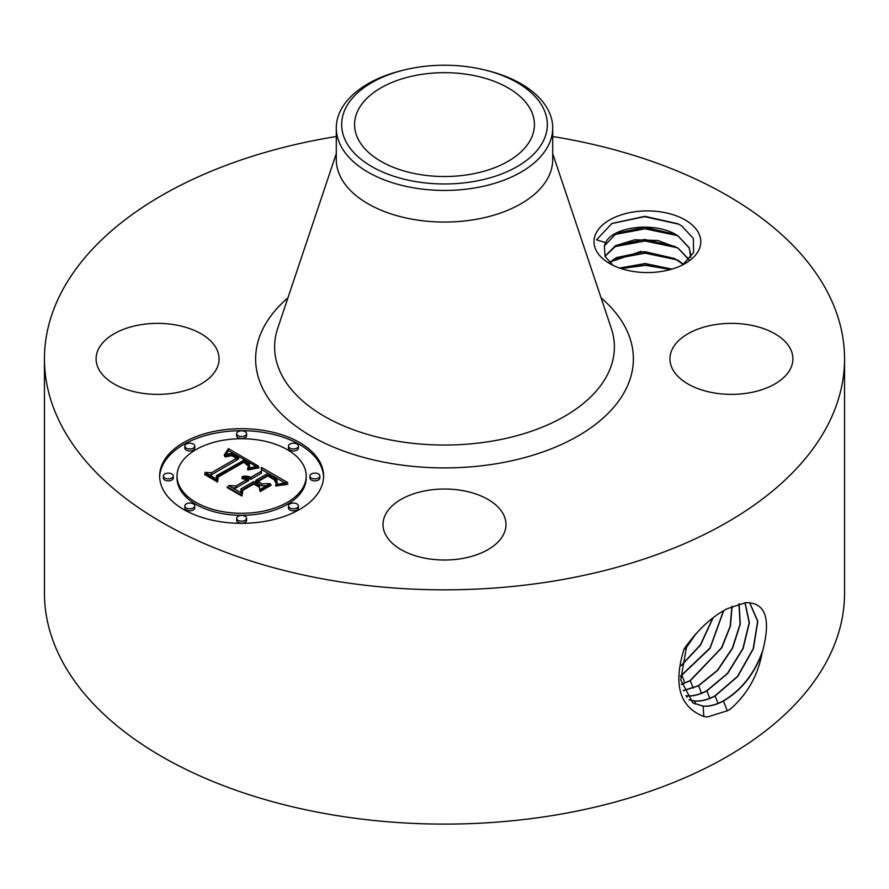 <?xml version="1.0" encoding="UTF-8"?>
<svg xmlns="http://www.w3.org/2000/svg" width="889" height="889" viewBox="0 0 889 889"><rect width="100%" height="100%" fill="white"/><g stroke="black" fill="none" stroke-linecap="round" stroke-linejoin="round"><path stroke-width="1.33" d="M469.814 174.422A89.933 51.918 180 0 1 354.567 124.593A89.933 51.918 180 0 1 419.186 74.776A89.933 51.918 180 0 1 534.433 124.593A89.933 51.918 180 0 1 469.814 174.422M543.179 141.318A102.835 59.374 180 0 1 415.552 181.567A102.835 59.374 180 0 1 345.821 107.88A102.835 59.374 180 0 1 404.562 69.887A102.835 59.374 180 0 1 484.438 69.887A102.835 59.374 180 0 1 543.179 141.318M484.438 69.887L486.527 70.387A108.214 62.474 180 0 1 552.714 127.96A108.214 62.474 180 0 1 548.335 145.552A108.214 62.474 180 0 1 474.97 187.912A108.214 62.474 180 0 1 336.286 127.96A108.214 62.474 180 0 1 340.665 110.369A108.214 62.474 180 0 1 402.473 70.387L404.562 69.887M552.714 127.96L552.714 159.587A108.214 62.474 180 0 1 474.97 219.527A108.214 62.474 180 0 1 336.286 159.587L336.286 127.96M552.714 136.506A400.05 230.962 180 0 1 844.55 358.867A400.05 230.962 180 0 1 557.125 580.495A400.05 230.962 180 0 1 44.45 358.867A400.05 230.962 180 0 1 331.875 137.239A400.05 230.962 180 0 1 336.286 136.506M698.621 233.051A53.396 30.826 180 0 1 685.141 263.533A53.396 30.826 180 0 1 609.632 263.533A53.396 30.826 180 0 1 596.152 250.409A53.396 30.826 180 0 1 632.357 212.16A53.396 30.826 180 0 1 698.621 233.051M216.572 348.877A61.485 35.493 180 0 1 219.061 358.867A61.485 35.493 180 0 1 166.321 394.005A61.485 35.493 180 0 1 98.579 368.857A61.485 35.493 180 0 1 96.101 358.867A61.485 35.493 180 0 1 148.83 323.729A61.485 35.493 180 0 1 216.572 348.877M790.421 348.877A61.485 35.493 180 0 1 792.899 358.867A61.485 35.493 180 0 1 740.17 394.005A61.485 35.493 180 0 1 672.428 368.857A61.485 35.493 180 0 1 669.939 358.867A61.485 35.493 180 0 1 722.679 323.729A61.485 35.493 180 0 1 790.421 348.877M461.813 558.581A61.485 35.493 180 0 1 383.015 524.521A61.485 35.493 180 0 1 427.187 490.461A61.485 35.493 180 0 1 505.985 524.521A61.485 35.493 180 0 1 461.813 558.581M299.582 509.464A81.977 47.328 180 0 1 210.249 519.732A81.977 47.328 180 0 1 159.642 476.004A81.977 47.328 180 0 1 183.645 442.533A81.977 47.328 180 0 1 272.99 432.276A81.977 47.328 180 0 1 323.596 476.004A81.977 47.328 180 0 1 299.582 509.464M844.55 358.867L844.55 593.141A400.05 230.962 180 0 1 557.125 814.769A400.05 230.962 180 0 1 44.45 593.141L44.45 358.867M745.527 602.72L727.38 608.643C711.811 616.622 697.376 630.079 684.074 649.003C673.029 684.608 679.607 707.111 703.81 716.501L703.166 706.177C709.5 706.599 716.256 704.888 723.435 701.043C740.926 690.697 753.805 674.74 762.073 653.171L762.851 650.192C770.952 618.633 765.462 602.786 746.393 602.664L745.527 602.72M703.81 716.501L707.544 716.945L727.38 710.756L730.469 709.011C747.371 694.076 757.906 675.462 762.073 653.171M613.021 265.333L605.076 256.499L604.342 245.931A43.55 25.148 180 0 1 605.62 242.63L596.541 239.852L611.888 223.472L644.803 216.316L677.985 223.772L681.774 225.962L693.353 238.419L693.609 252.52L682.608 264.9M323.574 477.004A81.977 47.328 0 0 0 272.178 434.099A81.977 47.328 0 0 0 183.645 444.544A81.977 47.328 0 0 0 159.653 477.004M692.72 702.81L702.966 706.055C709.311 706.488 716.067 704.777 723.235 700.921C741.704 689.886 754.917 672.984 762.851 650.192M686.908 644.858L680.73 679.963L692.82 702.866L703.155 706.177M604.342 245.931L616.433 233.285L644.858 227.295L674.629 234.207L678.429 236.418L689.175 247.92L690.942 255.432M690.809 257.388L689.175 247.664L677.929 235.829C656.015 220.994 612.877 226.451 605.62 242.63M177.033 476.004L177.033 478.015A64.586 37.294 0 0 0 216.894 512.464A64.586 37.294 0 0 0 287.291 504.374A64.586 37.294 0 0 0 306.205 478.015L306.205 476.004A64.586 37.294 0 0 0 266.333 441.555A64.586 37.294 0 0 0 195.947 449.634A64.586 37.294 0 0 0 177.033 476.004A64.586 37.294 0 0 0 216.894 510.453A64.586 37.294 0 0 0 287.291 502.374A64.586 37.294 0 0 0 306.205 476.004M288.469 446.089L288.469 448.089A4.967 2.867 0 0 0 291.536 450.745A4.967 2.867 0 0 0 296.948 450.123A4.967 2.867 0 0 0 298.404 448.089L298.404 446.089A4.967 2.867 0 0 0 295.337 443.433A4.967 2.867 0 0 0 289.925 444.056A4.967 2.867 0 0 0 288.469 446.089A4.967 2.867 0 0 0 291.536 448.734A4.967 2.867 0 0 0 296.948 448.112A4.967 2.867 0 0 0 298.404 446.089M288.469 505.919L288.469 507.93A4.967 2.867 0 0 0 291.536 510.575A4.967 2.867 0 0 0 296.948 509.953A4.967 2.867 0 0 0 298.404 507.93L298.404 505.919A4.967 2.867 0 0 0 295.337 503.274A4.967 2.867 0 0 0 289.925 503.896A4.967 2.867 0 0 0 288.469 505.919A4.967 2.867 0 0 0 291.536 508.575A4.967 2.867 0 0 0 296.948 507.952A4.967 2.867 0 0 0 298.404 505.919M309.928 476.004L309.928 478.015A4.967 2.867 0 0 0 312.995 480.66A4.967 2.867 0 0 0 318.418 480.038A4.967 2.867 0 0 0 319.862 478.015L319.862 476.004A4.967 2.867 0 0 0 316.795 473.348A4.967 2.867 0 0 0 311.383 473.97A4.967 2.867 0 0 0 309.928 476.004A4.967 2.867 0 0 0 312.995 478.649A4.967 2.867 0 0 0 318.418 478.026A4.967 2.867 0 0 0 319.862 476.004M184.834 505.919L184.834 507.93A4.967 2.867 0 0 0 187.901 510.575A4.967 2.867 0 0 0 193.313 509.953A4.967 2.867 0 0 0 194.769 507.93L194.769 505.919A4.967 2.867 0 0 0 191.702 503.274A4.967 2.867 0 0 0 186.279 503.896A4.967 2.867 0 0 0 184.834 505.919A4.967 2.867 0 0 0 187.901 508.575A4.967 2.867 0 0 0 193.313 507.952A4.967 2.867 0 0 0 194.769 505.919M236.652 518.309L236.652 520.321A4.967 2.867 0 0 0 239.719 522.965A4.967 2.867 0 0 0 245.131 522.343A4.967 2.867 0 0 0 246.586 520.321L246.586 518.309A4.967 2.867 0 0 0 243.519 515.664A4.967 2.867 0 0 0 238.108 516.287A4.967 2.867 0 0 0 236.652 518.309A4.967 2.867 0 0 0 239.719 520.965A4.967 2.867 0 0 0 245.131 520.343A4.967 2.867 0 0 0 246.586 518.309M184.834 446.089L184.834 448.089A4.967 2.867 0 0 0 187.901 450.745A4.967 2.867 0 0 0 193.313 450.123A4.967 2.867 0 0 0 194.769 448.089L194.769 446.089A4.967 2.867 0 0 0 191.702 443.433A4.967 2.867 0 0 0 186.279 444.056A4.967 2.867 0 0 0 184.834 446.089A4.967 2.867 0 0 0 187.901 448.734A4.967 2.867 0 0 0 193.313 448.112A4.967 2.867 0 0 0 194.769 446.089M236.652 433.688L236.652 435.699A4.967 2.867 0 0 0 239.719 438.355A4.967 2.867 0 0 0 245.131 437.732A4.967 2.867 0 0 0 246.586 435.699L246.586 433.688A4.967 2.867 0 0 0 243.519 431.043A4.967 2.867 0 0 0 238.108 431.665A4.967 2.867 0 0 0 236.652 433.688A4.967 2.867 0 0 0 239.719 436.343A4.967 2.867 0 0 0 245.131 435.721A4.967 2.867 0 0 0 246.586 433.688M163.365 476.004L163.365 478.015A4.967 2.867 0 0 0 166.432 480.66A4.967 2.867 0 0 0 171.844 480.038A4.967 2.867 0 0 0 173.299 478.015L173.299 476.004A4.967 2.867 0 0 0 170.232 473.348A4.967 2.867 0 0 0 164.821 473.97A4.967 2.867 0 0 0 163.365 476.004A4.967 2.867 0 0 0 166.432 478.649A4.967 2.867 0 0 0 171.844 478.026A4.967 2.867 0 0 0 173.299 476.004M695.198 704.132L695.009 701.065C701.31 701.488 708.022 699.787 715.156 695.965L737.714 676.507L753.45 648.692L757.817 621.2L749.671 602.686M688.964 699.765L694.809 700.943C701.11 701.365 707.822 699.665 714.956 695.843L737.47 676.44L753.216 648.703L757.639 621.244L749.583 602.675M604.998 256.31L616.433 245.453L644.681 239.463L674.629 246.375L678.429 248.587L689.175 260.088M689.031 259.521L677.929 247.998L657.816 240.475L634.757 239.786L615.61 245.642L604.931 256.188M258.421 466.103L247.631 468.314L249.353 465.603L249.342 463.78L244.131 460.058L216.371 475.737L216.594 479.06L205.015 472.381L211.526 472.715L236.73 458.157L231.54 455.713L225.306 456.89L224.65 456.513L225.295 456.213L230.796 455.035L237.119 457.624L238.63 457.068L231.418 453.701L227.984 453.846L224.195 455.279L228.373 448.623L258.421 466.103M258.143 467.914L247.909 469.992L247.475 469.481L256.121 467.536L258.699 467.27L258.977 467.847L258.143 467.914M248.109 465.847L243.819 462.258L218.316 476.96L217.583 482.027L204.637 474.559L204.737 473.826L216.872 480.827L217.349 476.637L243.753 461.391L248.087 464.236L248.264 466.225L248.087 464.236M287.603 482.527L275.846 484.516L277.112 481.482L276.623 479.393L267.689 473.459L255.832 480.304L257.377 481.193L267.845 475.159L274.534 479.182L276.046 481.293L275.79 482.727L274.212 479.782L267.789 475.915L258.01 481.56L261.833 483.772L270.167 483.638L259.555 489.761L259.51 484.883L253.709 481.527L240.941 488.906L240.886 492.673L228.451 485.494L235.874 485.983L246.764 479.693L241.875 478.56L241.93 477.982L247.453 479.293L248.642 478.604L242.152 476.56L246.52 476.137L250.765 477.382L261.455 471.203L261.31 467.347L287.603 482.527M286.447 484.616L275.49 485.861L282.346 484.361L287.958 484.016L286.447 484.616M260.188 491.539L259.91 490.939L270.856 484.616L271.134 485.216L260.188 491.539M253.754 484.016L242.919 490.272L241.852 496.04L227.184 487.572L227.24 486.816L241.119 494.829L241.975 490.083L253.81 483.26L258.899 486.194L258.955 487.016L253.754 484.016M689.042 699.854L694.998 701.065M228.373 448.623L228.373 450.634L256.232 466.447M227.962 449.378L227.962 451.39L228.373 450.634M227.54 450.101L227.54 452.112L227.962 451.39M227.106 450.812L227.106 452.823L227.54 452.112M226.673 451.49L226.673 453.501L227.106 452.823M226.228 452.157L226.228 454.157L226.673 453.501M225.773 452.79L225.773 454.546M225.317 453.401L225.317 454.735M224.85 453.99L224.85 454.957M224.372 454.557L224.372 455.19M238.63 457.068L238.63 459.068L237.119 459.624L237.119 457.624M235.618 456.724L235.618 457.502M235.052 456.413L235.052 457.157M234.485 456.124L234.485 456.846M233.929 455.868L233.929 456.557M233.385 455.657L233.385 456.313M232.851 455.468L232.851 456.101M232.318 455.312L232.318 455.924M231.807 455.19L231.807 455.779M231.296 455.09L231.296 455.679M230.796 455.035L230.796 455.601M229.818 455.012L229.818 455.568M229.306 455.057L229.306 455.613M228.784 455.124L228.784 455.679M228.24 455.224L228.24 455.801M227.684 455.357L227.684 455.946M227.117 455.524L227.117 456.124M226.517 455.724L226.517 456.346M225.917 455.957L225.917 456.602M225.295 456.213L225.295 456.879M236.73 458.157L236.73 460.169L211.526 474.726L211.526 472.715M208.837 474.582L211.526 474.726M216.371 475.737L216.449 478.982M249.465 465.269L249.542 466.958M249.353 465.603L249.465 467.281M249.176 465.947L249.176 467.858M248.964 466.303L248.964 467.925M248.698 466.681L248.698 467.992M248.387 467.058L248.387 468.081M248.031 467.458L248.031 468.192M258.699 467.27L258.699 467.87M257.899 467.325L257.899 467.947M257.043 467.414L257.043 468.047M256.121 467.536L256.121 468.181M255.121 467.692L255.121 468.347M254.065 467.892L254.065 468.547M252.943 468.125L252.943 468.781M251.754 468.381L251.754 469.048M250.498 468.681L250.498 469.336M249.164 469.025L249.164 469.67M248.498 464.914L248.498 465.669M248.353 464.569L248.353 466.058M247.687 463.858L247.687 465.158M247.142 463.436L247.142 464.503M246.82 463.202L246.82 464.18M246.453 462.969L246.453 463.869M246.053 462.713L246.053 463.558M245.62 462.447L245.62 463.258M245.142 462.169L245.142 462.958M243.753 461.391L243.753 462.302M217.349 476.637L217.349 478.638L218.138 478.193M216.872 480.827L216.872 481.616M217.005 481.694L217.349 478.638M204.737 473.826L204.737 474.615M261.388 469.403L284.591 482.805M261.455 471.203L261.455 473.215L250.765 479.382L250.765 477.382M249.931 477.004L249.931 479.004L250.765 479.382M249.087 476.682L249.087 478.693L249.931 479.004M248.242 476.437L248.242 478.338M248.531 478.538L249.087 478.693M247.386 476.26L247.386 477.849M246.52 476.137L246.52 477.504M245.664 476.093L245.664 477.249M244.786 476.115L244.786 477.071M243.919 476.193L243.919 476.949M243.041 476.348L243.041 476.904M248.642 478.604L248.642 480.616L247.453 481.305L247.453 479.293M246.953 479.027L247.453 481.305M246.453 478.793L246.453 479.515M245.931 478.582L245.931 479.282M245.397 478.404L245.397 479.082M244.853 478.26L244.853 478.915M244.297 478.149L244.297 478.793M243.719 478.06L243.719 478.693M243.142 478.004L243.142 478.626M242.541 477.971L242.541 478.582M241.93 477.982L241.93 478.56M246.764 479.693L246.764 481.694L235.874 487.983L235.874 485.983M232.373 487.761L235.874 487.983M261.833 483.772L261.833 485.783L266.6 485.705M258.01 481.56L258.01 483.572L261.833 485.783M276.046 481.293L276.046 482.071M275.857 480.782L275.857 482.594M275.546 480.26L275.546 481.549M275.101 479.727L275.101 480.727M274.534 479.182L274.534 480.082M273.823 478.615L273.823 479.471M272.99 478.038L272.99 478.871M272.023 477.449L272.023 478.249M269.934 476.282L269.934 477.026M269.267 475.915L269.267 476.66M267.845 475.159L267.845 475.937M257.377 481.193L257.377 483.205L258.01 482.838M255.832 480.304L255.832 482.316L257.377 483.205M277.024 481.916L277.112 483.494M276.879 482.383L276.879 484.261M276.69 482.871L276.69 484.305M276.457 483.394L276.457 484.361M285.047 484.127L285.047 484.716M283.669 484.227L283.669 484.838M282.346 484.361L282.346 484.983M281.08 484.527L281.08 485.15M279.857 484.727L279.857 485.35M278.69 484.961L278.69 485.572M277.568 485.227L277.568 485.827M276.501 485.527L276.501 486.116M270.856 484.616L270.856 485.383M258.899 486.194L258.899 486.983M253.81 483.26L253.81 484.049M241.975 490.083L241.975 492.095L242.653 491.706M241.119 494.829L241.119 495.618M241.319 495.729L241.975 492.095M227.24 486.816L227.24 487.605M685.497 648.47L695.598 634.068M685.841 695.854L686.841 695.943C693.109 696.365 699.787 694.676 706.877 690.875L727.658 673.518L743.093 648.592L749.394 622.7L745.071 602.742M685.775 695.743L686.652 695.831C692.92 696.254 699.587 694.565 706.677 690.764L727.424 673.451L742.848 648.592L749.194 622.722L744.938 602.742M683.419 264.355L677.929 260.166L640.791 251.443L609.343 262.288M609.476 262.422L616.433 257.621L644.681 251.631L674.629 258.543L683.252 264.466M685.286 649.07L696.287 633.312M683.252 690.775L698.598 685.797L717.701 670.317L732.636 648.07L740.293 624.045L739.092 603.664M683.197 690.642L698.387 685.686L717.467 670.25L732.392 648.07L740.07 624.089L738.937 603.698M671.884 269.123L645.247 263.544L619.589 268.056M671.528 269.223L645.247 263.811L619.933 268.178M681.141 665.561L700.365 644.914L712.778 618.099M681.096 665.85L700.565 645.014L713.056 617.877M681.396 684.43L690.309 680.718L721.757 647.825L730.414 626.156L732.091 606.209M681.363 684.274L690.108 680.607L721.501 647.825L730.18 626.223L731.914 606.287M680.496 676.218L710.033 647.959L723.446 610.832M680.507 676.429L710.055 648.348L723.657 610.71M621.055 268.556L645.592 265.344L670.573 269.5M614.099 258.943L645.058 253.165L676.996 259.855M614.099 246.775L645.058 240.997L676.996 247.687M614.11 234.607L645.058 228.829L676.996 235.518M611.621 223.617L644.514 216.649L678.818 224.217M552.714 153.597L611.288 328.341A169.877 98.079 180 0 1 492.328 441.077A169.877 98.079 180 0 1 277.712 328.341L336.286 153.597M601.075 297.882A188.879 109.047 180 0 1 497.673 463.502A188.879 109.047 180 0 1 292.025 423.231A188.879 109.047 180 0 1 287.925 297.882M727.28 710.878L723.435 701.043M718.045 703.366L715.156 695.965M271.312 477.049L271.312 477.815M270.623 476.66L270.623 477.404M268.6 475.571L268.6 476.326M709.766 698.287L706.877 690.875M686.941 697.432L686.853 695.943M701.488 693.209L698.598 685.797M693.198 688.119L690.309 680.718M684.919 683.041L682.03 675.64"/></g></svg>
